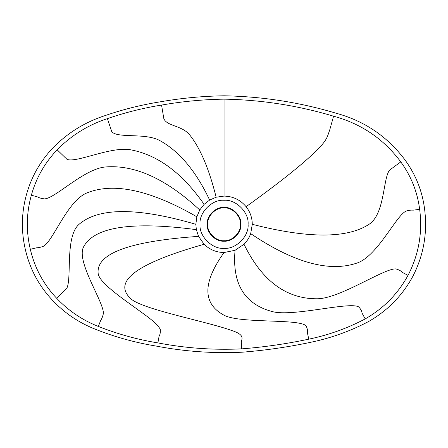 <?xml version="1.0" encoding="UTF-8"?>
<svg xmlns="http://www.w3.org/2000/svg" width="448" height="448" viewBox="0 0 448 448"><rect width="100%" height="100%" fill="white"/><g stroke="black" fill="none" stroke-linecap="round" stroke-linejoin="round"><path stroke-width="0.67" d="M200.021 224.308C198.946 212.414 212.162 199.198 224.056 200.273C235.945 199.198 249.166 212.414 248.091 224.308C249.166 236.197 235.945 249.418 224.056 248.343C212.162 249.418 198.946 236.197 200.021 224.308M240.458 224.308C241.192 232.422 232.17 241.444 224.056 240.71C215.942 241.444 206.92 232.422 207.654 224.308C206.92 216.194 215.942 207.172 224.056 207.906C232.17 207.172 241.192 216.194 240.458 224.308M241.746 348.863C213.562 350.202 185.612 348.214 157.898 342.905C137.446 339.567 117.589 334.074 98.33 326.424C82.309 320.113 68.387 310.699 56.571 298.172C43.439 284.234 34.692 267.938 30.33 249.29C26.018 231.168 26.359 213.136 31.354 195.194C36.187 177.923 44.783 162.792 57.154 149.811C71.378 135.341 88.127 124.953 107.402 118.642C125.059 112.532 143.114 108.013 161.56 105.073C182.235 101.444 203.067 99.467 224.056 99.148C261.341 99.82 297.853 105.504 333.575 116.2C361.239 123.698 383.645 138.93 400.792 161.896C411.102 176.103 417.39 191.912 419.653 209.317C422.666 232.557 418.79 254.582 408.01 275.391C397.83 293.91 383.561 308.414 365.215 318.909C347.351 328.328 328.524 335.082 308.75 339.17C286.625 343.851 264.292 347.082 241.746 348.863L241.332 342.294C241.388 339.203 245.896 334.981 231.381 330.378C209.602 322.554 158.726 312.53 138.057 303.094C134.831 301.638 132.429 300.199 130.861 298.777C112.202 281.518 136.612 263.346 204.103 244.266C209.664 249.648 216.317 252.403 224.056 252.526L235.066 250.292L244.009 244.266C247.038 241.22 249.262 237.675 250.695 233.626L252.274 224.308C252.207 217.739 250.152 211.87 246.103 206.696C240.352 199.836 233.005 196.297 224.056 196.09L216.149 197.221L209.642 200.049L204.103 204.355L199.746 209.983L196.857 216.798L195.838 224.308L196.347 229.65L198.548 236.37L204.103 244.266M198.548 236.37C129.399 241.17 95.939 253.54 98.168 273.493C99.243 283.153 124.65 299.897 142.677 313.18C152.572 320.186 158.441 325.595 160.289 329.398C160.518 332.315 160.104 334.656 159.046 336.42L157.898 342.905M196.347 229.65C131.83 221.127 94.242 226.878 83.574 246.887C75.774 261.52 104.322 302.646 103.359 313.662C102.693 316.562 101.819 318.774 100.744 320.298L98.33 326.424M195.838 224.308C137.732 207.334 98.806 207.334 79.072 224.308C64.641 236.718 72.246 279.513 66.545 288.758L56.571 298.172M196.857 216.798C150.623 190.148 114.055 182.157 87.158 192.819C67.497 200.62 53.273 240.727 43.674 246.142C40.914 247.24 38.601 247.783 36.736 247.778L30.33 249.29M204.103 204.355C182.403 173.18 157.987 155.008 130.861 149.839C111.026 146.054 76.418 163.234 67.01 159.348L57.154 149.811M209.642 200.049C195.927 171.046 179.25 151.189 159.606 140.476C145.242 132.642 117.348 138.538 111.754 131.645L107.402 118.642M216.149 197.221C209.02 168.734 200.189 147.958 189.661 134.887C181.955 125.339 166.807 126.286 163.828 118.597L161.56 105.073M224.056 196.09L224.056 99.148M224.056 252.526C202.49 282.727 202.49 303.626 224.056 315.224C239.826 323.702 298.603 318.528 305.945 325.746C307.278 328.177 307.759 330.506 307.401 332.724L308.75 339.17M235.066 250.292C232.042 283.802 244.507 304.248 272.468 311.629C292.908 317.027 349.166 301.442 358.635 306.874C360.662 308.907 361.805 310.996 362.057 313.13L365.215 318.909M244.009 244.266C261.811 280.795 286.227 298.967 317.251 298.777C339.942 298.642 384.35 267.999 395.92 268.923C398.826 269.735 400.921 270.855 402.209 272.289L408.01 275.391M250.695 233.626C293.815 262.735 329.308 272.524 357.168 262.993C377.541 256.026 395.942 215.768 406.056 211.109C408.912 210.263 411.27 209.95 413.123 210.174L419.653 209.317M252.274 224.308C308.241 238.61 347.161 238.61 369.046 224.308C385.045 213.847 382.889 177.856 389.721 169.994L400.792 161.896M246.103 206.696C280.196 182.174 303.912 163.223 317.251 149.839C327.012 140.05 327.186 137.25 329.885 129.41L333.575 116.2M224.056 95.799C262.226 96.482 299.6 102.301 336.174 113.249C364.56 120.971 387.565 136.612 405.188 160.177C415.778 174.776 422.24 191.022 424.57 208.908C427.65 232.786 423.668 255.41 412.608 276.797C402.136 295.82 387.475 310.722 368.631 321.507C350.319 331.167 331.027 338.089 310.75 342.283C288.109 347.071 265.25 350.381 242.178 352.201C213.315 353.567 184.699 351.534 156.324 346.102C135.38 342.686 115.046 337.058 95.323 329.224C78.865 322.739 64.568 313.068 52.433 300.205C38.942 285.874 29.954 269.136 25.463 249.978C21.039 231.358 21.392 212.828 26.522 194.393C31.483 176.646 40.32 161.101 53.032 147.756C67.631 132.91 84.834 122.237 104.625 115.752C122.702 109.502 141.187 104.871 160.076 101.858C181.244 98.146 202.569 96.124 224.056 95.799M207.178 224.308C206.427 215.958 215.706 206.679 224.056 207.43C232.406 206.679 241.685 215.958 240.929 224.308C241.685 232.658 232.406 241.937 224.056 241.181C215.706 241.937 206.427 232.658 207.178 224.308M199.746 209.983C166.303 178.954 134.915 164.612 105.588 166.958C84.146 168.678 55.378 198.318 44.565 198.884C41.647 198.57 39.357 197.932 37.699 196.963L31.354 195.194"/></g></svg>
